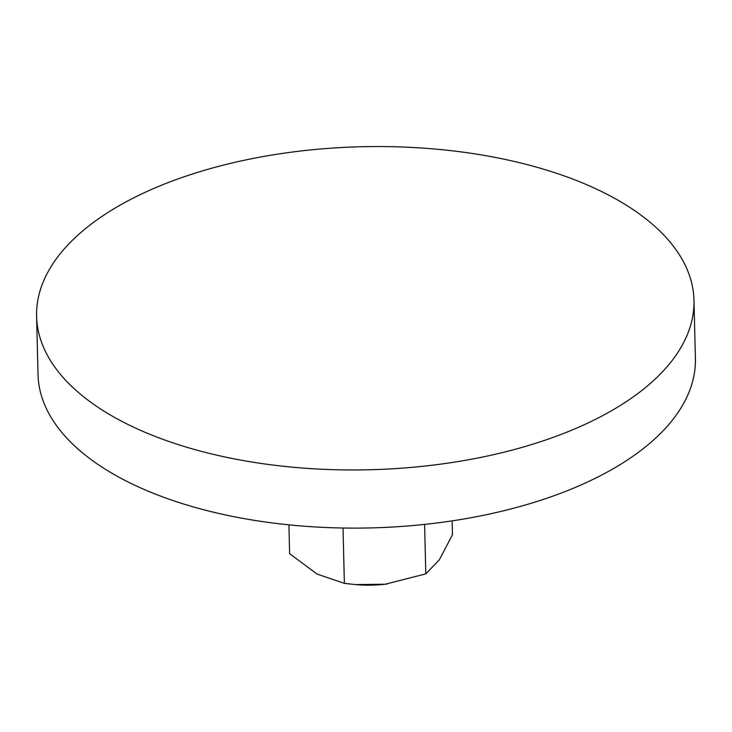 <?xml version="1.0" encoding="UTF-8"?>
<svg xmlns="http://www.w3.org/2000/svg" width="732" height="732" viewBox="0 0 732 732"><rect width="100%" height="100%" fill="white"/><g stroke="black" fill="none" stroke-linecap="round" stroke-linejoin="round"><path stroke-width="1.1" d="M148.532 190.787A328.787 161.552 -1.4 0 0 36.6 316.288A328.787 161.552 -1.4 0 0 231.44 458.324A328.787 161.552 -1.4 0 0 582.041 425.722A328.787 161.552 -1.4 0 0 693.982 300.221A328.787 161.552 -1.4 0 0 499.142 158.185A328.787 161.552 -1.4 0 0 148.532 190.787M693.982 300.221L695.4 358.369A328.787 161.552 178.6 0 1 583.468 483.87A328.787 161.552 178.6 0 1 232.858 516.472A328.787 161.552 178.6 0 1 38.018 374.436L36.6 316.288M452.147 520.855L452.486 534.726L439.282 559.898L425.804 573.879L385.224 584.209L355.459 584.584L344.369 583.349L317.139 574.108L289.625 553.676L288.92 524.844M387.31 583.944L387.32 583.944A71.919 35.337 178.6 0 1 387.31 583.944A71.919 35.337 178.6 0 1 385.224 584.209A71.919 35.337 178.6 0 1 356.758 584.694L355.459 584.584M424.597 524.396L425.804 573.879M343.024 528.01L344.369 583.349"/></g></svg>
